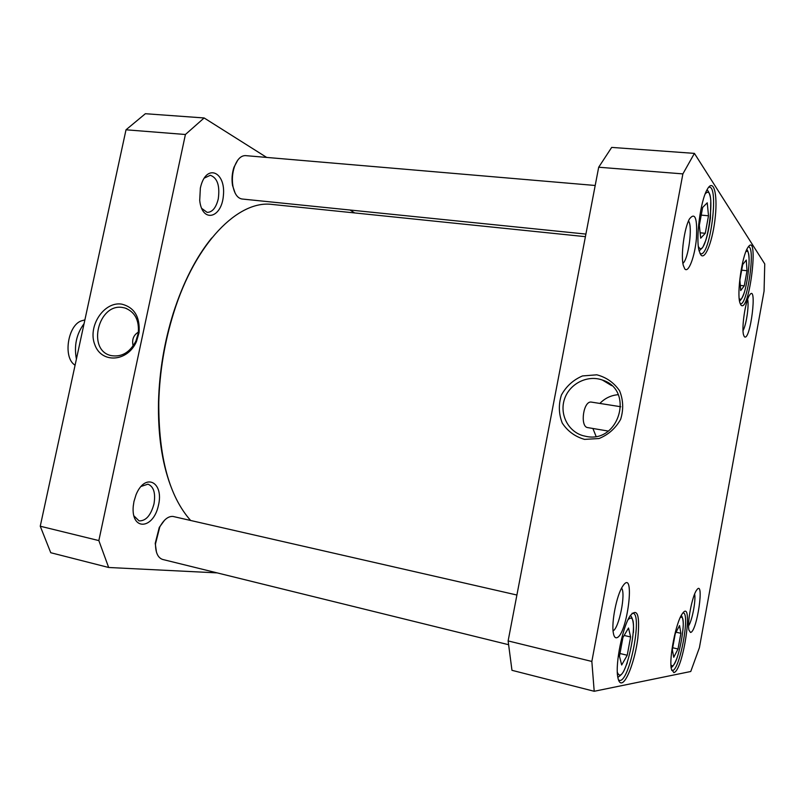 <?xml version="1.0" encoding="UTF-8"?>
<svg xmlns="http://www.w3.org/2000/svg" width="805" height="805" viewBox="0 0 805 805"><rect width="100%" height="100%" fill="white"/><g stroke="black" fill="none" stroke-linecap="round" stroke-linejoin="round"><path stroke-width="1.21" d="M608.278 431.067L587.207 427.515C579.912 425.805 583.434 400.105 591.625 402.138L620.786 406.746M622.929 637.52L628.524 628.011L630.607 636.966L627.226 655.25L621.671 664.98L619.468 656.206L622.929 637.52M740.701 290.565L739.886 279.949L742.703 264.563L746.275 260.055L747.03 270.742L744.273 285.856L740.701 290.565M673.755 657.272L672.326 649.695L675.254 633.706L679.541 625.596L680.889 633.304L678.021 648.991L673.755 657.272M700.692 238.2L699.334 225.309L702.644 207.428L707.243 202.82L708.511 215.79L705.271 233.299L700.692 238.2M682.882 173.89L694.413 153.383L764.75 263.929L764.066 291.138L699.404 647.693L690.75 671.501L594.201 691.284L591.846 661.448L682.882 173.89L598.689 167.229L508.126 640.921L591.846 661.448M700.823 254.893C705.311 260.76 713.129 239.578 715.333 216.414C717.728 193.14 713.381 177.784 707.102 189.658C700.36 201.2 695.54 238.703 699.153 250.969L700.823 254.893M673.825 672.588C683.415 671.098 694.182 595.851 682.157 613.963C675.959 622.285 668.824 658.55 671.37 669.076L673.825 672.588M616.348 637.802C627.276 636.966 636.031 565.382 622.557 586.453C616.711 595.066 611.267 622.366 613.319 632.881C613.893 636.222 614.909 637.862 616.348 637.802M744.313 336.631C750.25 342.95 757.867 281.831 749.415 295.365C745.309 301.493 741.385 328.108 743.568 334.94L744.313 336.631M690.499 632.438C697.06 632.277 704.908 577.567 696.526 590.266C692.129 596.153 687.057 622.768 688.949 630.124L690.499 632.438M684.834 268.971C688.496 273.368 694.765 256.725 696.395 238.793C697.482 218.397 695.178 211.775 689.472 218.92C684.23 227.986 680.587 255.749 683.324 265.489L684.834 268.971M621.661 682.871C627.035 681.956 635.215 659.023 637.832 638.254C640.015 615.05 637.48 607.523 630.245 615.674C622.668 626.511 615.111 663.451 617.767 676.975C618.502 681.221 619.79 683.183 621.661 682.871M740.882 304.994C749.385 314.765 759.709 228.278 747.604 247.91C741.898 256.694 736.776 293.01 739.845 302.61L740.882 304.994M672.688 647.743L678.021 648.991M676.049 632.197L680.889 633.304M700.129 232.796L705.271 233.299M701.225 215.116L708.511 215.79M740.308 285.403L744.273 285.856M741.677 270.158L747.03 270.742M630.607 636.966L624.147 635.457M619.971 653.509L627.226 655.25M586.141 436.401L582.84 435.636C567.716 431.239 559.223 413.679 564.657 398.636C569.849 383.512 587.67 374.627 602.422 380.061C634.652 389.952 619.176 443.676 586.141 436.401M584.581 439.389L599.031 438.534C608.419 434.68 615.624 428.28 620.645 419.314C623.674 409.544 623.322 400.025 619.568 390.767C613.923 382.627 606.336 377.303 596.807 374.808L582.468 375.945C573.291 379.89 566.267 386.259 561.407 395.044C558.418 404.593 558.7 413.941 562.262 423.088C567.676 431.239 575.112 436.672 584.581 439.389M618.22 394.681C611.035 395.295 604.917 398.213 599.866 403.436M592.913 428.512L596.062 436.34M748.278 246.883L748.529 246.873C755.784 246.541 747.322 305.84 740.449 303.797L740.208 303.747M708.611 187.273L709.396 187.163C719.157 186.82 710.07 256.181 700.753 253.786L700.018 253.535M632.096 613.259L632.982 613.249C642.561 613.873 629.993 679.873 620.122 680.467L618.512 680.034M682.962 612.897L683.254 612.927C690.388 613.179 679.742 670.283 672.477 670.535L671.702 670.414M694.413 153.383L611.679 147.406L598.689 167.229M508.126 640.921L511.96 670.313L594.201 691.284M688.496 220.973C692.914 225.994 688.476 259.411 682.902 263.316M621.591 588.123C625.988 593.416 619.156 627.89 613.078 630.919M694.624 594.05C696.063 600.168 692.149 620.746 688.587 625.817M747.634 299.4C749.214 305.357 746.255 325.321 743.015 330.644M84.002 320.128L81.064 320.974C68.184 325.653 63.162 355.689 73.829 364.303L75.066 365.299M84.072 323.66C76.455 333.934 73.899 345.748 76.415 359.08M133.147 345.909C131.718 339.7 133.469 335.101 138.39 332.123M204.138 117.963L145.373 113.716L126.013 129.796L40.25 526.218L50.755 552.723L108.665 567.485L98.844 540.588L185.412 134.495L204.138 117.963L266.686 157.428M217.098 572.878L108.665 567.485M350.034 210.025L354.643 212.933M133.952 501.545L133.248 506.234C130.994 530.857 153.01 529.67 158.333 505.842C164.401 482.235 145.313 471.841 136.035 494.753L133.952 501.545M200.354 188.048L199.71 200.415C202.065 223.377 221.767 218.427 223.408 195.343C225.792 172.28 207.147 163.355 200.968 185.593L200.354 188.048M122.853 307.55L125.047 308.033C134.948 311.887 139.356 320.229 138.259 333.079L135.965 340.938C129.947 352.459 121.676 357.34 111.15 355.599C86.588 350.497 98.311 302.67 122.853 307.55M121.807 304.149C104.036 301.11 87.393 326.327 94.839 344.771C101.531 363.759 127.693 362.029 136.478 341.511L139.044 332.707C140.171 316.928 134.425 307.409 121.807 304.149M185.412 134.495L126.013 129.796M98.844 540.588L40.25 526.218M204.178 178.157L210.316 175.269C217.38 177.855 220.037 185.734 218.266 198.916C216.052 207.781 212.349 212.268 207.147 212.379L201.622 208.334M140.925 486.482L147.939 484.167C153.705 486.502 155.717 493.063 153.996 503.86C150.857 515.401 145.876 521.077 139.064 520.875L133.821 515.774M190.604 520.433C169.09 496.172 158.484 456.697 158.786 402.007C159.662 371.628 164.623 341.934 173.659 312.924C195.434 242.597 238.602 199.62 272.382 204.47L585.406 236.67M211.695 238.018C196.028 257.288 183.218 282.344 173.286 313.185C164.301 341.994 159.38 371.477 158.515 401.635C157.881 434.036 161.845 461.889 170.408 485.214M164.582 520.181L159.279 527.396L155.224 543.345L156.462 552.17M516.901 595.026L172.874 516.418C168.104 516.186 163.737 519.738 159.752 527.054L155.486 543.868C155.526 552.673 157.921 557.875 162.691 559.465L508.498 644.684M237.737 160.185L233.983 167.229C232.021 173.196 231.548 179.294 232.544 185.522L235.13 193.109M595.197 185.482L245.485 155.617C240.926 155.566 237.234 159.279 234.426 166.766C232.363 173.065 231.86 179.495 232.907 186.046C234.507 193.914 237.545 198.231 242.023 199.006L585.909 234.084M628.041 619.699C642.32 605.531 624.901 691.495 617.334 672.256M745.802 251.784C753.963 244.972 745.138 306.957 739.181 298.504M680.165 617.666C689.04 610.985 676.603 674.721 670.937 664.769M705.18 193.925C717.718 179.616 706.84 262.903 698.378 246.501M671.129 667.486C672.688 667.073 674.65 663.934 677.015 658.067M683.204 626.401C683.435 621.53 682.821 617.827 681.352 615.292M699.143 250.939C703.973 246.018 701.578 249.942 705.854 240.202C707.625 234.698 709.145 227.322 710.423 218.095L710.795 200.415C710.382 195.706 709.145 192.133 707.082 189.688M739.493 300.939C740.912 300.406 742.623 297.266 744.605 291.531M749.123 259.753C748.892 254.199 748.117 250.768 746.798 249.47M617.827 677.317C624.167 673.262 624.106 669.76 627.286 662.837M633.414 632.66C633.927 624.076 632.931 618.321 630.436 615.392M611.619 385.615L602.422 380.061M700.109 253.716L700.753 253.786M73.829 364.303L75.086 365.178M81.064 320.974L84.897 319.877M138.259 333.079L139.044 332.707M135.965 340.938L136.478 341.511M126.757 308.637L125.047 308.033M155.224 543.345L155.486 543.868M232.544 185.522L232.907 186.046"/></g></svg>
